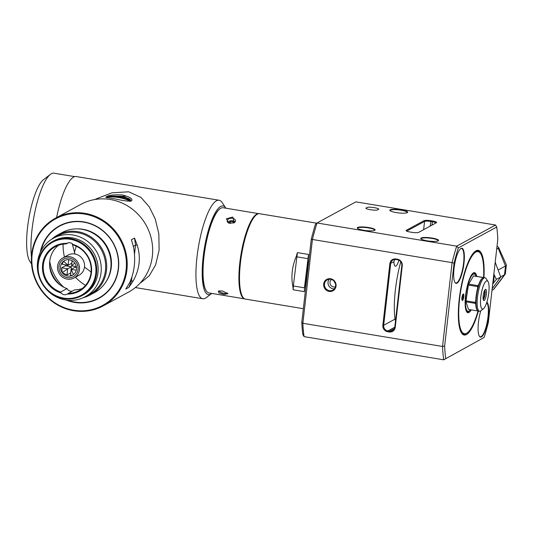 <?xml version="1.0" encoding="UTF-8"?>
<svg xmlns="http://www.w3.org/2000/svg" width="533" height="533" viewBox="0 0 533 533"><rect width="100%" height="100%" fill="white"/><g stroke="black" fill="none" stroke-linecap="round" stroke-linejoin="round"><path stroke-width="0.8" d="M436.38 222.734L418.705 232.341A5.656 1.073 -173.5 0 1 411.729 232.301L410.144 232.042A5.656 1.073 -173.5 0 1 406.186 230.756A5.656 1.073 -173.5 0 1 406.326 230.289L424.001 220.682A5.656 1.073 -173.5 0 1 430.984 220.715L432.569 220.982A5.656 1.073 -173.5 0 1 436.48 222.674A5.656 1.073 -173.5 0 1 436.38 222.734M435.874 223.014A4.99 0.946 6.5 0 0 432.31 221.728L430.724 221.468A4.99 0.946 6.5 0 0 424.561 221.435L406.886 231.042A4.99 0.946 6.5 0 0 406.752 231.142M402.262 265.647L395.226 327.349A5.656 5.363 61.5 0 1 389.203 331.972L387.618 331.713A5.656 5.363 61.5 0 1 382.847 325.297L389.876 263.595A5.656 5.363 61.5 0 1 395.906 258.971L397.491 259.231A5.656 5.363 61.5 0 1 402.262 265.647L401.809 265.441A4.99 4.73 -118.5 0 0 397.605 259.784L396.019 259.518A4.99 4.73 -118.5 0 0 390.702 263.602L383.673 325.297A4.99 4.73 -118.5 0 0 387.877 330.96L389.463 331.226A4.99 4.73 -118.5 0 0 394.78 327.142L401.809 265.441M458.3 247.925L456.681 246.153L495.543 225.033L496.729 227.038L458.3 247.925A89.031 22.772 99.4 0 0 454.089 263.069L444.635 346.064L442.537 346.47L452.084 262.649L454.089 263.069M484.144 337.449L443.729 359.815L484.144 337.449A89.031 22.772 99.4 0 0 488.355 322.305L497.815 239.304A89.031 22.772 99.4 0 0 496.729 227.038M301.791 322.365A89.031 22.772 -80.6 0 0 302.877 334.631L304.063 336.636L443.729 359.815A90.697 23.199 -80.6 0 1 442.537 346.47L302.871 323.291L301.791 322.365L311.252 239.37L312.418 239.477L302.871 323.291A90.697 23.199 99.4 0 0 304.063 336.636M495.543 225.033L355.877 201.86L317.015 222.981L315.456 224.226A89.031 22.772 -80.6 0 0 311.252 239.37M400.783 261.736A49.929 12.772 99.4 0 0 395.013 319.134L395.519 320.633M398.917 260.197A10.82 2.765 -80.6 0 1 395.912 266.1A10.82 2.765 -80.6 0 1 395.346 266.214A10.82 2.765 -80.6 0 1 393.88 261.87L394.68 259.491M312.418 239.477L452.084 262.649A90.697 23.199 -80.6 0 1 456.681 246.153L317.015 222.981A90.697 23.199 99.4 0 0 312.418 239.477M329.141 291.404A6.489 6.156 61.5 0 1 324.864 281.018A6.489 6.156 61.5 0 1 335.583 282.796A6.489 6.156 61.5 0 1 329.141 291.404M421.103 238.018A8.988 1.699 -173.5 0 1 431.89 238.024A8.988 1.699 -173.5 0 1 438.399 240.763A8.988 1.699 -173.5 0 1 429.485 241.129A8.988 1.699 -173.5 0 1 420.877 238.764A8.988 1.699 -173.5 0 1 421.103 238.018M357.623 227.484A8.988 1.699 -173.5 0 1 368.403 227.491A8.988 1.699 -173.5 0 1 374.919 230.229A8.988 1.699 -173.5 0 1 365.998 230.596A8.988 1.699 -173.5 0 1 357.39 228.231A8.988 1.699 -173.5 0 1 357.623 227.484M390.183 209.789A8.988 1.699 -173.5 0 1 400.963 209.795A8.988 1.699 -173.5 0 1 407.478 212.534A8.988 1.699 -173.5 0 1 398.557 212.9A8.988 1.699 -173.5 0 1 389.949 210.535A8.988 1.699 -173.5 0 1 390.183 209.789M377.877 209.609C382.374 208.563 367.317 206.064 366.771 207.763C362.273 208.803 377.331 211.308 377.877 209.609L378.257 209.236M366.771 207.763L366.391 208.136M444.635 346.064A89.031 22.772 99.4 0 0 445.721 358.336M457.034 283.19A17.809 4.557 99.4 0 0 464.056 262.496A17.809 4.557 99.4 0 0 460.632 248.678A17.809 4.557 99.4 0 0 454.522 265.068A17.809 4.557 99.4 0 0 455.015 282.557A17.809 4.557 99.4 0 0 457.034 283.19M478.394 311.085A42.933 10.986 -80.6 0 1 461.578 333.058A42.933 10.986 -80.6 0 1 460.385 290.891A42.933 10.986 -80.6 0 1 475.136 251.363A42.933 10.986 -80.6 0 1 475.996 250.796A42.933 10.986 -80.6 0 1 483.957 277.593M480.799 310.772A17.809 4.557 99.4 0 0 479.434 336.303A17.809 4.557 99.4 0 0 481.452 336.929A17.809 4.557 99.4 0 0 488.041 319.58A17.809 4.557 99.4 0 0 486.842 302.191M475.289 251.343A42.274 10.813 99.4 0 0 474.783 251.649A42.274 10.813 -80.6 0 1 475.289 251.343A42.274 10.813 -80.6 0 1 477.508 250.883A42.274 10.813 99.4 0 0 475.289 251.343M483.584 277.58A41.607 10.64 99.4 0 0 480.566 253.568A41.607 10.64 99.4 0 0 475.849 252.096A41.607 10.64 99.4 0 0 459.439 300.439A41.607 10.64 99.4 0 0 467.434 332.725L466.741 333.265A42.274 10.813 -80.6 0 1 465.889 333.825A42.274 10.813 -80.6 0 1 463.67 334.284A42.274 10.813 -80.6 0 1 461.338 332.672A42.274 10.813 99.4 0 0 463.67 334.284A42.274 10.813 99.4 0 0 465.889 333.825A42.274 10.813 99.4 0 0 467.088 332.978M480.326 253.222A42.274 10.813 99.4 0 0 477.508 250.883A42.274 10.813 -80.6 0 1 480.086 252.835L480.566 253.568M335.464 283.789L333.944 281.018M454.896 282.363A17.476 4.471 99.4 0 0 455.835 282.996A17.476 4.471 99.4 0 0 456.754 282.81A17.476 4.471 99.4 0 0 463.364 264.794A17.476 4.471 99.4 0 0 461.558 248.525A17.476 4.471 99.4 0 0 460.459 248.818M479.314 336.11A17.476 4.471 99.4 0 0 480.253 336.743A17.476 4.471 99.4 0 0 481.172 336.556A17.476 4.471 99.4 0 0 487.562 320.033A17.476 4.471 99.4 0 0 486.696 302.651M421.063 238.944A8.655 1.639 -173.5 0 1 421.043 238.784A8.655 1.639 -173.5 0 1 421.383 238.398A8.655 1.639 -173.5 0 1 430.95 238.284A8.655 1.639 -173.5 0 1 438.239 240.743A8.655 1.639 -173.5 0 1 438.179 240.896M357.576 228.41A8.655 1.639 -173.5 0 1 357.556 228.251A8.655 1.639 -173.5 0 1 357.903 227.864A8.655 1.639 -173.5 0 1 367.47 227.751A8.655 1.639 -173.5 0 1 374.752 230.209A8.655 1.639 -173.5 0 1 374.692 230.363M390.136 210.715A8.655 1.639 -173.5 0 1 390.116 210.555A8.655 1.639 -173.5 0 1 390.462 210.169A8.655 1.639 -173.5 0 1 400.03 210.055A8.655 1.639 -173.5 0 1 407.312 212.514A8.655 1.639 -173.5 0 1 407.252 212.667M335.603 285.888A5.823 5.523 -118.5 0 0 327.269 279.852A5.823 5.523 -118.5 0 0 329.401 290.652A5.823 5.523 -118.5 0 0 335.603 285.888M334.404 288.773A5.823 5.523 61.5 0 1 329.227 279.245M335.424 286.807A4.244 4.024 61.5 0 1 331.426 279.459M471.259 309.893A20.301 5.197 -80.6 0 1 466.661 311.778A20.301 5.197 -80.6 0 1 466.102 291.837A20.301 5.197 -80.6 0 1 473.071 273.149A20.301 5.197 -80.6 0 1 473.477 272.876A20.301 5.197 -80.6 0 1 476.815 276.414M467.434 332.725A41.607 10.64 99.4 0 0 478.041 310.979M462.484 300.485A3.331 0.853 99.4 0 0 463.797 296.615A3.331 0.853 99.4 0 0 463.157 294.036A3.331 0.853 99.4 0 0 462.011 297.094A3.331 0.853 99.4 0 0 462.104 300.365A3.331 0.853 99.4 0 0 462.484 300.485M475.476 275.048A19.634 5.024 99.4 0 0 473.804 273.209A19.634 5.024 99.4 0 0 472.771 273.422A19.634 5.024 99.4 0 0 472.718 273.449M466.428 311.372A19.634 5.024 99.4 0 0 467.374 311.952A19.634 5.024 99.4 0 0 469.546 310.752M461.904 299.739A2.665 0.68 99.4 0 0 461.918 299.733A2.665 0.68 99.4 0 0 462.891 297.214A2.665 0.68 99.4 0 0 462.764 294.562M304.296 291.631L304.603 288.053C306.695 279.132 307.808 269.338 307.954 258.672L296.155 256.713C292.057 266.727 290.945 276.52 292.81 286.094L293.19 289.785L304.296 291.631L304.603 288.053M292.81 286.094L293.337 285.981L293.19 289.785M297.421 252.615L293.337 285.981L304.443 287.82L308.534 254.454L297.421 252.615L296.155 256.713M307.954 258.672L308.534 254.454M242.801 297.081L242.555 296.714A42.933 10.986 -80.6 0 1 241.369 254.547A42.933 10.986 -80.6 0 1 256.113 215.026L256.46 214.752A43.266 11.066 99.4 0 0 241.602 254.587A43.266 11.066 99.4 0 0 242.801 297.081A43.266 11.066 99.4 0 0 245.433 299.086L303.35 308.694M316.749 223.194L259.598 213.713A43.266 11.066 99.4 0 0 256.46 214.752M206.311 290.945L206.071 290.585A42.853 10.96 -80.6 0 1 204.885 248.498A42.853 10.96 -80.6 0 1 219.603 209.049L219.949 208.776A43.186 11.046 99.4 0 0 205.118 248.531A43.186 11.046 99.4 0 0 206.311 290.945A43.186 11.046 99.4 0 0 208.949 292.943L244.774 298.886A43.186 11.046 -80.6 0 1 240.356 258.598A43.186 11.046 -80.6 0 1 256.686 214.159A43.186 11.046 -80.6 0 1 258.911 213.686L223.08 207.737A43.186 11.046 99.4 0 0 219.949 208.776M234.04 222.794A4.157 2.652 -3.2 0 0 235.479 220.635A4.157 2.652 -3.2 0 0 232.568 218.297A4.157 2.652 -3.2 0 0 227.178 221.108A4.157 2.652 -3.2 0 0 228.89 223.107M219.21 290.845A4.157 1.293 -165.6 0 0 219.21 290.851A4.157 1.293 -165.6 0 0 222.834 293.11A4.157 1.293 -165.6 0 0 227.251 292.963M232.788 217.084L234.36 222.647L229.796 223.32L228.617 223.014L226.432 218.75L232.788 217.084M222.094 290.891L227.971 293.683L223.973 294.476L218.93 292.99L218.337 291.125L222.094 290.891M496.703 249.058L498.195 248.245A11.526 2.179 6.5 0 0 498.608 247.479A11.526 2.179 6.5 0 0 497.009 246.366M498.608 247.479L506.27 264.595A21.133 3.998 -173.5 0 1 506.35 265.048A21.133 3.998 -173.5 0 1 505.504 266L498.275 269.931M500.68 276.847L504.511 274.768A21.133 3.998 6.5 0 0 505.171 274.242A21.133 3.998 6.5 0 0 505.351 273.815L506.35 265.048M505.171 274.242L493.858 289.199A11.526 2.179 -173.5 0 1 493.498 289.486L492.006 290.298M493.918 273.489A25.364 24.045 61.5 0 1 493.918 279.272A25.364 24.045 61.5 0 1 492.625 284.842M494.004 274.442L496.39 279.345L493.032 283.603M495.204 262.189L500.727 276.987L496.39 279.345M500.727 276.987L492.172 288.786M484.55 290.525A5.024 1.286 -80.6 0 1 484.51 294.576A5.024 1.286 -80.6 0 1 483.138 299.04M477.828 310.473L477.528 310.932A16.976 4.344 99.4 0 0 477.821 310.912L477.874 310.879M483.484 278.026L482.831 277.413L473.784 275.914A16.976 4.344 99.4 0 0 473.491 275.934L468.68 284.096A16.976 4.344 99.4 0 0 468.387 285.082L466.029 300.852A16.976 4.344 99.4 0 0 466.035 301.818L468.48 309.433L477.528 310.932M483.478 308.714A14.311 3.664 99.4 0 0 488.395 295.535A14.311 3.664 99.4 0 0 487.995 281.477A14.311 3.664 99.4 0 0 486.895 280.804A14.311 3.664 99.4 0 0 480.833 296.668A14.311 3.664 99.4 0 0 483.478 308.714L480.699 310.852A16.976 4.344 -80.6 0 1 479.74 311.272A16.976 4.344 -80.6 0 1 479.467 311.259A16.976 4.344 -80.6 0 1 477.874 294.329A16.976 4.344 -80.6 0 1 484.75 277.76A16.976 4.344 -80.6 0 1 485.023 277.766L483.911 277.586A16.976 4.344 99.4 0 0 482.678 277.993L482.158 278.393A16.476 4.217 99.4 0 0 478.541 285.102L477.728 285.595L468.68 284.096M473.491 275.934L482.532 277.433L482.671 278.086M466.035 301.818L475.076 303.317L475.729 303.937A16.476 4.217 99.4 0 0 476.955 309.74L477.321 310.293A16.976 4.344 99.4 0 0 478.354 311.079L479.467 311.259M468.387 285.082L477.435 286.581L477.741 287.773A16.476 4.217 99.4 0 0 475.716 301.325L475.076 302.351L466.029 300.852M478.541 285.102A16.476 4.217 99.4 0 0 477.741 287.773M477.728 285.595A16.976 4.344 99.4 0 0 477.435 286.581M476.016 276.281A18.908 4.837 99.4 0 0 475.383 274.895A18.908 4.837 99.4 0 0 473.924 274.009A18.908 4.837 99.4 0 0 465.915 294.956A18.908 4.837 99.4 0 0 469.413 310.866A18.908 4.837 99.4 0 0 470.459 309.76M483.944 300.552A5.69 1.459 99.4 0 0 486.309 294.569A5.69 1.459 99.4 0 0 485.483 289.352A5.69 1.459 99.4 0 0 483.344 294.696A5.69 1.459 99.4 0 0 483.644 300.445A5.69 1.459 99.4 0 0 483.944 300.552M475.076 302.351A16.976 4.344 99.4 0 0 475.076 303.317M475.716 301.325A16.476 4.217 99.4 0 0 475.729 303.937M469.413 310.866L468.714 311.399A19.568 5.004 -80.6 0 1 467.294 311.872A19.568 5.004 -80.6 0 1 466.468 311.425M472.778 273.416A19.568 5.004 -80.6 0 1 473.384 273.242A19.568 5.004 -80.6 0 1 473.704 273.262A19.568 5.004 -80.6 0 1 474.896 274.162L475.383 274.895M483.231 299.586A5.024 1.286 99.4 0 0 484.95 294.962A5.024 1.286 99.4 0 0 484.817 290.039M482.678 277.993A16.976 4.344 99.4 0 0 476.848 293.623A16.976 4.344 99.4 0 0 477.321 310.293M485.023 277.766A16.976 4.344 -80.6 0 1 486.056 278.552L487.995 281.477M56.618 217.544A49.929 12.772 -80.6 0 1 76.266 176.55L219.11 200.248A49.929 12.772 -80.6 0 1 222.148 202.553L225.792 208.043A44.932 11.493 -80.6 0 1 225.899 208.203M76.239 246.199A48.263 12.346 -80.6 0 1 74.34 252.435A48.263 12.346 99.4 0 0 76.239 246.199M211.761 293.41A44.932 11.493 -80.6 0 1 211.608 293.536A44.932 11.493 -80.6 0 1 210.702 294.129A44.932 11.493 -80.6 0 1 204.625 246.839A44.932 11.493 -80.6 0 1 225.792 208.043M141.372 282.29L149.253 275.788L155.636 264.868L159.12 250.124L158.841 233.787L155.203 218.89L149.227 206.797L140.945 197.39L128.686 191.793L111.923 192.833L96.047 198.962M211.608 293.536L206.391 297.547A49.929 12.772 -80.6 0 1 205.385 298.207A49.929 12.772 -80.6 0 1 202.767 298.753A49.929 12.772 -80.6 0 1 198.336 247.412A49.929 12.772 -80.6 0 1 219.11 200.248M91.07 272.057L84.487 266.986M74.993 254.008L72.202 243.714M63.134 244.134A44.099 41.807 -118.5 0 0 64.493 257.019A44.099 41.807 -118.5 0 1 63.134 244.134M67.351 265.101A44.099 41.807 -118.5 0 0 67.871 266.187A44.099 41.807 -118.5 0 1 67.351 265.101M75.459 277.2A44.099 41.807 -118.5 0 0 85.533 285.348A44.099 41.807 -118.5 0 1 75.459 277.2M106.234 196.757C109.272 195.051 114.775 194.478 122.73 195.031C130.125 197.03 133.057 199.002 131.524 200.954C128.633 201.407 123.276 200.748 115.448 198.989L105.787 197.343L106.234 196.757M131.151 201.108L124.342 196.304L111.89 196.144M107.32 197.43L106.76 197.716M31.534 263.915L29.881 261.43A42.933 10.986 -80.6 0 1 28.695 219.263A42.933 10.986 -80.6 0 1 43.44 179.734L50.395 174.384A49.596 12.685 99.4 0 0 35.591 208.709A49.596 12.685 99.4 0 0 31.454 256.926M74.76 176.636L53.993 173.185A49.596 12.685 99.4 0 0 51.388 173.725A49.596 12.685 99.4 0 0 50.395 174.384M133.057 281.131C139.679 269.431 141.052 257.399 137.168 245.04L135.542 245.12L134.536 238.064L131.378 239.783L133.536 247.012C135.902 260.197 134.529 272.23 129.426 283.103L125.761 289.033L128.926 287.314L133.057 281.131L131.471 280.844L128.926 287.314M131.917 276.947L131.471 280.844L130.139 281.564M134.503 254.234L135.542 245.12L133.37 246.306M134.536 238.064L137.168 245.04M73.641 310.206A49.263 46.704 -118.5 0 0 122.543 244.86A49.263 46.704 -118.5 0 0 41.174 231.362A49.263 46.704 -118.5 0 0 73.641 310.206M40.235 252.475A41.274 39.129 61.5 0 1 85.753 222.274A41.274 39.129 61.5 0 1 118.346 269.725A41.274 39.129 61.5 0 1 74.533 302.411A41.274 39.129 61.5 0 1 66.079 300.026M49.722 261.297A43.266 41.021 -118.5 0 0 63.833 287.267M73.754 310.752A49.929 47.33 61.5 0 1 32.346 269.778A49.929 47.33 61.5 0 1 55.465 218.177A49.929 47.33 61.5 0 1 120.891 239.437A49.929 47.33 61.5 0 1 103.142 305.909A49.929 47.33 61.5 0 1 73.754 310.752M103.142 305.909L128.586 292.077A49.929 47.33 -118.5 0 0 151.705 240.476A49.929 47.33 -118.5 0 0 110.298 199.502A49.929 47.33 -118.5 0 0 80.909 204.346L55.465 218.177M74.66 302.031A40.941 38.809 -118.5 0 0 98.758 298.06A40.941 38.809 -118.5 0 0 113.309 243.561A40.941 38.809 -118.5 0 0 59.663 226.125A40.941 38.809 -118.5 0 0 40.974 250.963A40.941 38.809 -118.5 0 1 86.812 222.781A40.941 38.809 -118.5 0 1 118.046 270.131A40.941 38.809 -118.5 0 1 74.66 302.031A40.941 38.809 -118.5 0 1 67.751 300.232A40.941 38.809 -118.5 0 0 74.66 302.031M63.027 257.819L68.051 255.087A11.486 10.887 61.5 0 1 83.101 259.977A11.486 10.887 61.5 0 1 79.017 275.268L73.994 277.993A11.486 10.887 61.5 0 1 67.238 279.112A11.486 10.887 61.5 0 1 57.711 269.685A11.486 10.887 61.5 0 1 63.027 257.819A11.486 10.887 61.5 0 1 78.078 262.709A11.486 10.887 61.5 0 1 73.994 277.993M78.038 269.485A9.987 9.467 61.5 0 1 73.281 276.68A9.987 9.467 61.5 0 1 60.196 272.43A9.987 9.467 61.5 0 1 63.747 259.131A9.987 9.467 61.5 0 1 73.794 259.917A9.987 9.467 61.5 0 1 78.038 269.485M65.546 264.801A8.321 7.888 -118.5 0 0 65.606 265.814M72.155 260.764L71.582 265.8L74.78 263.095A8.321 7.888 -118.5 0 0 64.54 260.597A8.321 7.888 -118.5 0 0 63.554 261.237A8.321 7.888 -118.5 0 0 62.248 272.716L67.684 268.792L66.985 274.928L62.248 272.716L61.688 267.799L65.406 265.78L71.402 266.773L70.702 272.909L66.985 274.928M76.272 270.218L71.175 269.372L70.476 275.508L72.635 275.135M76.479 267.613L74.893 267.353L71.175 269.372L73.467 274.575A8.321 7.888 -118.5 0 0 74.78 263.095M68.724 259.704L68.091 265.221L63.554 261.237L64.653 260.537M72.088 260.724L71.808 263.202L68.091 265.221L62.095 264.228L63.554 261.237M71.402 266.773L67.684 268.792L61.688 267.799M76.332 266.587L71.582 265.8M62.248 272.716A8.321 7.888 -118.5 0 0 65.865 275.534A8.321 7.888 -118.5 0 0 72.488 275.215A8.321 7.888 -118.5 0 0 73.467 274.575M67.405 277.646A9.987 9.467 61.5 0 1 59.123 269.451A9.987 9.467 61.5 0 1 63.747 259.131A9.987 9.467 61.5 0 1 76.832 263.389A9.987 9.467 61.5 0 1 73.281 276.68A9.987 9.467 61.5 0 1 67.405 277.646M58.59 245.22A24.964 23.665 -118.5 0 0 50.042 268.952A24.964 23.665 -118.5 0 0 66.998 288.586A4.99 4.73 -118.5 0 0 72.241 291.131M68.271 293.29A24.964 23.665 -118.5 0 0 79.131 290.545A24.964 23.665 -118.5 0 0 91.003 266.707A24.964 23.665 -118.5 0 0 73.747 245.2L72.954 244.427A25.631 24.298 61.5 0 1 91.463 272.769A25.631 24.298 61.5 0 1 67.305 294.029L74.6 289.852A24.964 23.665 -118.5 0 0 82.155 288.573M49.602 265.447A31.62 29.975 -118.5 0 0 60.296 285.108M67.305 294.029A4.99 4.73 61.5 0 1 61.095 293.003L60.669 292.024L66.998 288.586M51.588 239.31A34.119 32.346 61.5 0 1 57.664 234.973L61.988 232.621A34.119 32.346 61.5 0 1 106.7 247.152A34.119 32.346 61.5 0 1 94.574 292.57L90.244 294.922A34.119 32.346 61.5 0 1 83.301 297.667M76.892 228.877A33.619 31.873 61.5 0 1 107.213 246.872A33.619 31.873 61.5 0 1 105.82 282.104M61.095 293.003A25.631 24.298 61.5 0 1 42.58 264.661A25.631 24.298 61.5 0 1 66.745 243.401L66.152 243.941A24.964 23.665 -118.5 0 0 55.292 246.679A24.964 23.665 -118.5 0 0 43.42 270.517A24.964 23.665 -118.5 0 0 60.669 292.024M72.954 244.427A4.99 4.73 -118.5 0 0 66.745 243.401M63.674 298.1A30.121 28.555 -118.5 0 0 93.575 258.152A30.121 28.555 -118.5 0 0 43.819 249.89A30.121 28.555 -118.5 0 0 63.674 298.1M66.152 243.941L68.324 242.762M57.664 234.973A34.119 32.346 61.5 0 1 102.376 249.504A34.119 32.346 61.5 0 1 90.244 294.922M39.995 279.232A33.286 31.554 61.5 0 1 53.413 238.231L57.831 235.833A33.286 31.554 61.5 0 1 101.45 250.004A33.286 31.554 61.5 0 1 89.617 294.316L85.2 296.721A33.286 31.554 61.5 0 1 65.606 299.952A33.286 31.554 61.5 0 1 43.499 285.675M53.413 238.231A33.286 31.554 61.5 0 1 97.026 252.409A33.286 31.554 61.5 0 1 85.2 296.721M52.507 241.562L53.906 240.803A30.787 29.188 61.5 0 1 94.254 253.915A30.787 29.188 61.5 0 1 83.308 294.909L81.915 295.662A30.787 29.188 61.5 0 1 63.787 298.653A30.787 29.188 61.5 0 1 38.249 273.389A30.787 29.188 61.5 0 1 52.507 241.562A30.787 29.188 61.5 0 1 92.855 254.674A30.787 29.188 61.5 0 1 81.915 295.662M108.192 197.003L108.232 196.644A49.909 47.317 61.5 0 1 130.305 200.308L130.199 201.261M129.499 201.281L129.566 200.714A49.909 47.317 -118.5 0 0 107.493 197.05A11.646 2.205 6.5 0 0 107.326 197.363A11.646 2.205 6.5 0 0 107.533 197.85M127.4 201.114A11.646 2.205 6.5 0 0 129.566 200.714M130.305 200.308A11.646 2.205 6.5 0 0 130.472 199.995A11.646 2.205 6.5 0 0 126.008 197.71A49.929 49.929 0 0 0 112.197 196.137A11.646 2.205 6.5 0 0 108.232 196.644M233.96 222.827L233.154 221.695L230.289 221.595L228.724 223.027M233.234 223.087L233.154 221.695M230.396 223.394L230.289 221.595M235.02 221.968A3.991 2.545 -3.2 0 0 233.581 221.008A3.991 2.545 -3.2 0 0 229.11 221.262A3.991 2.545 -3.2 0 0 227.784 222.374M432.569 220.982L431.917 225.159M430.984 220.715L430.191 226.099M424.001 220.682L424.561 221.435L423.628 229.67M406.872 231.195L406.326 230.289M394.78 327.142L395.226 327.349M397.491 259.231L397.605 259.784M394.407 328.535L389.463 331.226L389.203 331.972M395.906 258.971L396.019 259.518M394.773 327.215L387.877 330.96L387.618 331.713M389.876 263.595L393.88 261.87M395.013 319.134L383.673 325.297L382.847 325.297M493.498 289.486L504.511 274.768L505.504 266L498.195 248.245M202.767 298.753L135.349 287.567M96.193 198.882L95.087 199.482M141.458 282.243L140.379 282.83M107.326 197.363L107.273 197.81M130.472 199.995L130.332 201.254"/></g></svg>
